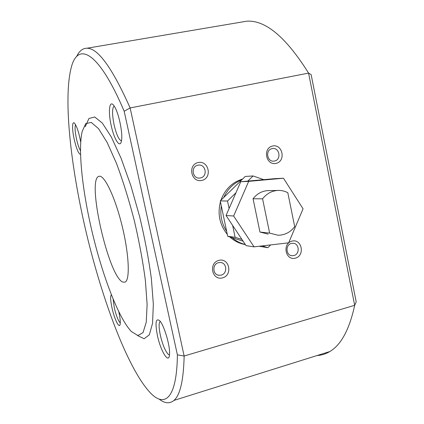 <?xml version="1.0" encoding="UTF-8"?>
<svg xmlns="http://www.w3.org/2000/svg" width="424" height="424" viewBox="0 0 424 424"><rect width="100%" height="100%" fill="white"/><g stroke="black" fill="none" stroke-linecap="round" stroke-linejoin="round"><path stroke-width="0.64" d="M270.602 244.929L267.878 247.69L259.165 246.27M247.849 181.085L253.07 175.96L263.76 179.654M229.093 208.523L227.524 201.029L235.951 192.756M241.945 239.459L235.124 237.292L232.638 225.436M267.878 247.69L262.255 245.904M253.07 175.96L245.273 176.442L223.771 197.473C227.635 188.987 233.651 183.099 241.823 179.818M227.524 201.029L220.263 200.907L223.771 197.473M124.179 111.236C98.463 50.7 77.815 41.504 71.243 67.522C62.826 100.096 71.354 171.789 87.805 239.051C104.341 306.245 129.744 372.611 151.654 394.161C165.567 407.491 176.925 397.113 177.386 354.835L124.179 111.236L130.131 107.945C112.402 68.147 98.039 48.241 87.042 48.219C82.691 48.209 79.219 51.002 76.622 56.599M159.011 399.026C164.708 403.505 169.69 403.966 173.962 400.41C180.158 395.152 183.55 380.36 184.143 356.022L177.386 354.835M240.858 22.181L246.662 21.2C265.413 19.87 286.052 37.174 308.582 73.108L130.131 107.945L184.143 356.022L354.676 305.312L308.582 73.108L311.131 74.592L356.197 301.893L354.676 305.312C349.434 329.432 341.145 344.839 329.819 351.533C325.78 353.961 321.546 355.286 317.126 355.513M160.23 321.387L160.182 321.403C158.703 322.966 158.762 327.604 160.352 335.31C162.774 345.322 165.53 351.772 168.625 354.665L169.473 354.962M157.431 335.575C160.738 351.554 169.181 365.006 169.536 354.167C170.236 345.836 164.088 325.091 159.662 320.698C155.746 317.783 154.999 322.744 157.431 335.575M113.086 298.904L114.316 307.819C116.261 315.859 118.243 320.883 120.262 322.903L120.278 322.908M111.417 294.775C110.198 295.915 110.404 300.346 112.037 308.073C114.507 319.532 119.595 329.607 120.193 323.915C120.48 321.265 119.987 317.12 118.715 311.486M90.715 225.748C100.87 271.365 117.936 317.65 131.408 331.536L137.927 335.559L143.047 332.601L146.259 322.176L147.117 304.416L145.363 280.248C142.877 261.449 139.189 241.537 134.297 220.512C128.864 199.72 122.955 180.746 116.568 163.584L107.193 142.57L98.553 128.673L91.266 122.425L85.743 123.601L82.182 131.456C78.08 148.904 82.033 187.27 90.715 225.748M137.413 335.479L144.112 338.75L149.343 334.812L152.566 323.226L153.334 304.172L151.373 278.663C148.702 258.985 144.791 238.277 139.634 216.553L130.815 185.489L121.068 158.216L111.295 136.947L102.306 123.045L94.722 116.987L88.95 118.492L85.203 126.755M122.896 282.103C108.586 277.238 86.157 178.366 99.062 176.299C104.23 174.534 114.925 196.609 121.969 225.292C129.071 253.955 130.2 279.914 125.117 282.124L122.896 282.103M235.124 237.292L227.709 236.295L220.263 200.907M243.084 241.171L227.709 236.295M218.832 260.368C229.342 257.527 233.041 275.118 222.536 277.863C212.016 280.826 208.226 263.066 218.832 260.368M291.945 241.129C301.851 238.447 305.312 255.561 295.411 258.147C285.495 260.94 281.955 243.662 291.945 241.129M198.109 162.562C208.815 160.108 212.594 178.059 201.893 180.423C191.176 182.998 187.307 164.867 198.109 162.562M272.568 146.02C282.649 143.704 286.184 161.162 276.104 163.383C266.007 165.811 262.392 148.188 272.568 146.02M242.623 179.029C232.188 182.256 224.953 189.337 220.915 200.266M220.448 201.771C217.369 213.993 219.653 224.853 227.301 234.35M229.84 236.974C234.361 241.076 239.539 243.62 245.364 244.6M272.07 148.644L272.404 148.58C279.511 147.154 281.706 159.705 274.588 161.009L274.084 161.099C267.035 162.344 265.005 149.889 272.07 148.644M114.146 106.042C112.047 108.115 112.037 114.411 114.114 124.921C116.452 134.662 118.9 139.978 121.465 140.869M111.215 125.599C114.178 139.66 120.204 148.946 121.476 140.805C123.05 133.634 118.768 112.832 114.353 106.36C109.562 98.421 107.791 110.791 111.215 125.599M197.838 165.212L198.278 165.132C205.794 163.722 208.041 176.548 200.536 177.926L199.879 178.038C192.443 179.209 190.413 166.526 197.838 165.212M75.557 124.741C74.661 126.972 74.984 131.795 76.543 139.194C77.772 144.526 79.103 148.405 80.539 150.833M80.746 142.3C79.145 133.544 77.205 127.348 74.915 123.718C72.075 119.637 71.794 128.97 74.285 139.713C76.585 149.2 78.689 154.103 80.602 154.426M218.498 262.673L220.528 262.509C227.073 262.816 227.598 273.729 221.137 275.134L218.906 275.287C212.466 274.794 212.117 264.014 218.498 262.673M291.389 243.424L292.968 243.254C299.339 243.212 300.134 254.188 293.864 255.545L292.125 255.714C285.829 255.614 285.172 244.733 291.389 243.424M245.295 244.505C240.45 243.355 236.094 241.092 232.225 237.726M226.676 231.387C221.699 223.687 219.908 215.169 221.307 205.847M283.476 178.228L274.816 178.658L240.753 181.721L226.05 215.514L246.037 245.618L254.061 246.863L233.645 216.007L248.676 181.361L283.476 178.228L303.059 208.82L288.664 242.814L254.061 246.863M248.676 181.361L240.753 181.721M233.645 216.007L226.05 215.514M294.701 226.644C290.371 232.315 284.806 235.182 278.012 235.235L269.632 233.099L262.578 198.835C266.473 193.794 271.413 191.007 277.397 190.466C281.064 190.228 284.531 190.975 287.811 192.713L294.701 226.644M269.563 190.588L267.523 190.62C261.682 191.144 256.865 193.858 253.064 198.755L259.954 232.05L268.132 234.127M253.064 198.755L262.578 198.835M259.954 232.05L269.632 233.099M246.662 21.2L87.042 48.219M329.819 351.533L173.962 400.41M199.354 178.075L199.879 178.038M273.782 161.125L274.084 161.099M217.411 274.879L218.906 275.287M291.171 255.561L292.125 255.714M277.397 190.466L267.523 190.62"/></g></svg>
